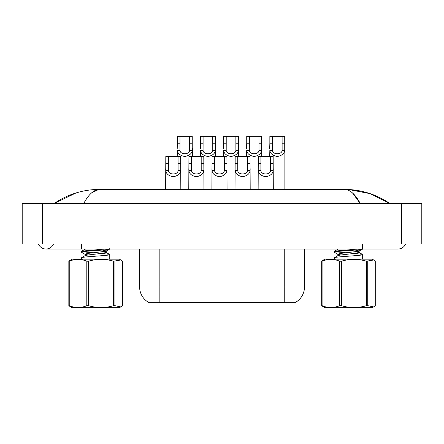 <?xml version="1.0" encoding="UTF-8"?>
<svg xmlns="http://www.w3.org/2000/svg" width="444" height="444" viewBox="0 0 444 444"><rect width="100%" height="100%" fill="white"/><g stroke="black" fill="none" stroke-linecap="round" stroke-linejoin="round"><path stroke-width="0.67" d="M295.882 302.159L295.882 302.658L148.218 302.658L148.218 302.159M148.368 302.253A17.699 17.699 0 0 1 139.621 286.979L159.851 286.979L159.851 302.253L284.249 302.253L284.249 286.979L304.479 286.979L304.479 249.056M139.621 286.979L139.621 249.056M295.732 302.253A17.699 17.699 0 0 0 304.479 286.979M38.467 244A8.092 8.092 0 0 0 53.469 244A8.092 8.092 0 0 1 38.467 244A8.092 8.092 0 0 0 45.965 249.056A8.092 8.092 0 0 1 38.467 244M405.533 244A8.092 8.092 0 0 1 398.035 249.056A8.092 8.092 0 0 0 405.533 244A8.092 8.092 0 0 1 398.035 249.056A8.092 8.092 0 0 0 405.533 244M352.558 193.012L360.284 203.541C355.305 194.2 349.95 189.483 344.217 189.383L99.783 189.383C94.05 189.477 88.695 194.2 83.716 203.541M42.43 203.541L421.8 203.541L421.8 244L22.2 244L22.2 203.541L42.43 203.541L42.43 244M389.649 203.541L387.856 203.519M60.012 203.541L54.407 203.541M348.557 189.499L370.163 193.656L389.943 203.541C376.029 194.183 360.789 189.46 344.217 189.383L345.238 189.438M91.525 192.94L98.762 189.438M75.952 192.974L54.057 203.541C67.971 194.178 83.211 189.46 99.783 189.383M260.9 156.51L260.878 170.601C261.05 175.091 270.39 175.091 270.568 170.601L270.546 156.51L258.291 156.51L258.136 189.383M270.546 156.51L273.154 156.51L273.31 189.383M273.31 168.776L273.171 170.601C272.805 173.815 270.318 175.863 265.723 176.74C261.122 175.863 258.641 173.815 258.275 170.601L258.136 168.776M272.461 143.223L272.438 150.372C272.61 154.862 281.951 154.862 282.129 150.372L282.107 136.286L272.461 136.286L272.461 143.223L269.852 143.223L269.852 136.286L272.461 136.286M282.107 136.286L284.715 136.286L284.732 150.372C284.365 153.585 281.879 155.633 277.284 156.51C272.683 155.633 270.202 153.585 269.835 150.372L269.697 156.51M284.87 148.551L284.87 189.383M269.697 148.551L269.852 143.223M237.779 156.51L237.756 170.601C237.934 175.091 247.269 175.091 247.447 170.601L247.425 156.51L235.17 156.51L235.015 189.383M247.425 156.51L250.033 156.51L250.188 189.383M250.188 168.776L250.05 170.601C249.683 173.815 247.203 175.863 242.602 176.74C238.006 175.863 235.52 173.815 235.154 170.601L235.015 168.776M214.657 156.51L214.635 170.601C214.813 175.091 224.153 175.091 224.325 170.601L224.303 156.51L212.049 156.51L211.893 189.383M224.303 156.51L226.912 156.51L227.067 189.383M227.067 168.776L226.928 170.601C226.562 173.815 224.081 175.863 219.48 176.74C214.885 175.863 212.399 173.815 212.038 170.601L211.893 168.776M191.536 156.51L191.514 170.601C191.691 175.091 201.032 175.091 201.21 170.601L201.188 156.51L188.928 156.51L188.778 189.383M201.188 156.51L203.796 156.51L203.946 189.383M203.946 168.776L203.807 170.601C203.441 173.815 200.96 175.863 196.359 176.74C191.764 175.863 189.283 173.815 188.916 170.601L188.778 168.776M168.415 156.51L168.393 170.601C168.57 175.091 177.911 175.091 178.088 170.601L178.066 156.51L165.806 156.51L165.656 189.383M178.066 156.51L180.675 156.51L180.825 189.383M180.825 168.776L180.686 170.601C180.32 173.815 177.839 175.863 173.243 176.74C168.642 175.863 166.161 173.815 165.795 170.601L165.656 168.776M249.339 143.223L249.317 150.372C249.495 154.862 258.83 154.862 259.007 150.372L258.985 136.286L249.339 136.286L249.339 143.223L246.731 143.223L246.731 136.286L249.339 136.286M258.985 136.286L261.594 136.286L261.61 150.372C261.244 153.585 258.763 155.633 254.162 156.51C249.561 155.633 247.08 153.585 246.714 150.372L246.575 156.51M261.749 148.551L261.749 156.51M246.575 148.551L246.731 143.223M226.218 143.223L226.196 150.372C226.373 154.862 235.714 154.862 235.886 150.372L235.864 136.286L226.218 136.286L226.218 143.223L223.609 143.223L223.609 136.286L226.218 136.286M235.864 136.286L238.472 136.286L238.489 150.372C238.123 153.585 235.642 155.633 231.041 156.51C226.446 155.633 223.959 153.585 223.593 150.372L223.454 156.51M238.628 148.551L238.628 156.51M223.454 148.551L223.609 143.223M203.097 143.223L203.075 150.372C203.252 154.862 212.593 154.862 212.765 150.372L212.748 136.286L203.097 136.286L203.097 143.223L200.488 143.223L200.488 136.286L203.097 136.286M212.748 136.286L215.351 136.286L215.368 150.372C215.001 153.585 212.521 155.633 207.92 156.51C203.324 155.633 200.843 153.585 200.477 150.372L200.338 156.51M215.507 148.551L215.507 156.51M200.338 148.551L200.488 143.223M179.975 143.223L179.953 150.372C180.131 154.862 189.471 154.862 189.649 150.372L189.627 136.286L179.975 136.286L179.975 143.223L177.367 143.223L177.367 136.286L179.975 136.286M189.627 136.286L192.235 136.286L192.246 150.372C191.88 153.585 189.399 155.633 184.798 156.51C180.203 155.633 177.722 153.585 177.356 150.372L177.217 156.51M192.385 148.551L192.385 156.51M177.217 148.551L177.367 143.223M114.907 261.211L114.907 305.672L120.807 306.898L119.397 307.714L71.861 307.714L68.837 305.672L68.837 261.211L71.861 259.168L119.397 259.168L120.807 259.984L113.597 261.211C105.261 258.763 96.903 258.763 88.523 261.211L86.808 261.211C80.975 258.763 75.119 258.763 69.242 261.211L68.837 261.211M120.807 306.898L122.416 305.672L122.416 261.211L120.807 259.984M114.907 305.672L113.597 305.672L113.597 261.211M88.523 261.211L88.523 305.672C96.903 308.119 105.261 308.119 113.597 305.672M88.523 305.672L86.808 305.672L86.808 261.211M69.242 261.211L69.242 305.672C75.069 308.119 80.93 308.119 86.808 305.672M69.242 305.672L68.837 305.672M81.496 259.168L81.496 257.803L81.863 257.564C85.115 256.493 114.363 255.422 109.391 254.351L102.325 253.491M109.757 259.168L109.757 254.595L109.391 254.351M88.112 254.989L85.109 254.357L81.602 252.309L81.496 251.382L81.863 251.143L104.728 249.056M81.496 252.186L81.863 251.942C85.115 250.871 114.363 249.806 109.391 248.734M84.976 255.8L84.976 254.19L87.84 253.413L105.816 251.276L109.712 249.056M93.268 252.803L82.573 251.77M81.618 257.67L85.131 255.616L87.84 255.023L105.816 252.88L106.283 252.586L106.283 250.982L102.353 250.072M106.283 252.586L103.141 251.776M81.618 251.243L85.453 249.056M367.754 261.211L367.754 305.672L373.654 306.898L372.244 307.714L324.708 307.714L321.684 305.672L321.684 261.211L324.708 259.168L372.244 259.168L373.654 259.984L366.444 261.211C358.108 258.763 349.75 258.763 341.369 261.211L339.654 261.211C333.821 258.763 327.966 258.763 322.089 261.211L321.684 261.211M373.654 306.898L375.263 305.672L375.263 261.211L373.654 259.984M367.754 305.672L366.444 305.672L366.444 261.211M341.369 261.211L341.369 305.672C349.75 308.119 358.108 308.119 366.444 305.672M341.369 305.672L339.654 305.672L339.654 261.211M322.089 261.211L322.089 305.672C327.916 308.119 333.777 308.119 339.654 305.672M322.089 305.672L321.684 305.672M334.343 259.168L334.343 257.803L334.709 257.564C337.962 256.493 367.21 255.422 362.237 254.351L355.172 253.491M362.604 259.168L362.604 254.595L362.237 254.351M340.959 254.989L337.956 254.357L334.449 252.309L334.343 251.382L334.709 251.143L357.575 249.056M334.343 252.186L334.709 251.942C337.962 250.871 367.21 249.806 362.237 248.734M337.823 255.8L337.823 254.19L340.687 253.413L358.663 251.276L362.559 249.056M346.115 252.803L335.42 251.77M334.465 257.67L337.978 255.616L340.687 255.023L358.663 252.88L359.129 252.586L359.129 250.982L355.2 250.072M359.129 252.586L355.988 251.776M334.465 251.243L338.3 249.056M282.229 302.658L282.229 302.159M161.871 302.658L161.871 302.159M159.851 249.056L159.851 286.979L284.249 286.979L284.249 249.056M362.631 244L362.631 249.056L398.035 249.056M81.369 244L81.369 249.056L362.631 249.056M401.57 203.541L401.57 244M273.171 170.601L270.568 170.601M260.878 170.601L258.275 170.601M260.9 163.448L258.291 163.448M273.154 163.448L270.546 163.448M282.107 143.223L284.715 143.223M282.129 150.372L284.732 150.372M269.835 150.372L272.438 150.372M250.05 170.601L247.447 170.601M237.756 170.601L235.154 170.601M237.779 163.448L235.17 163.448M250.033 163.448L247.425 163.448M226.928 170.601L224.325 170.601M214.635 170.601L212.038 170.601M214.657 163.448L212.049 163.448M226.912 163.448L224.303 163.448M203.807 170.601L201.21 170.601M191.514 170.601L188.916 170.601M191.536 163.448L188.928 163.448M203.796 163.448L201.188 163.448M180.686 170.601L178.088 170.601M168.393 170.601L165.795 170.601M168.415 163.448L165.806 163.448M180.675 163.448L178.066 163.448M258.985 143.223L261.594 143.223M259.007 150.372L261.61 150.372M246.714 150.372L249.317 150.372M235.864 143.223L238.472 143.223M235.886 150.372L238.489 150.372M223.593 150.372L226.196 150.372M212.748 143.223L215.351 143.223M212.765 150.372L215.368 150.372M200.477 150.372L203.075 150.372M189.627 143.223L192.235 143.223M189.649 150.372L192.246 150.372M177.356 150.372L179.953 150.372M81.369 249.056L45.965 249.056M106.122 252.403L109.635 254.456M358.968 252.403L362.487 254.456"/></g></svg>
